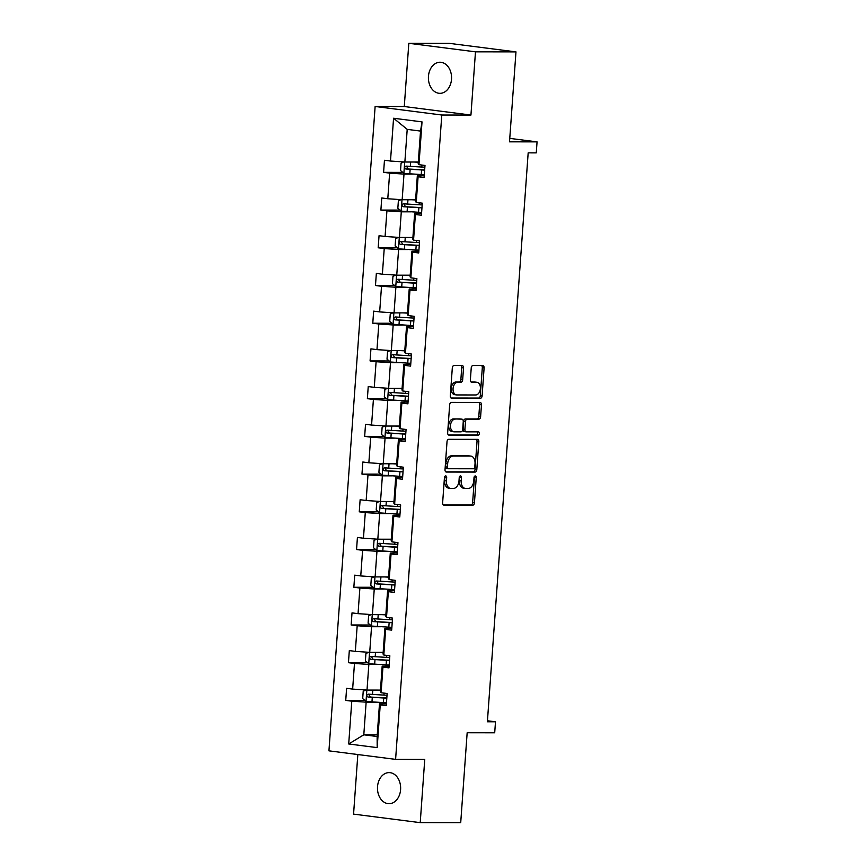 <?xml version="1.0" encoding="UTF-8"?>
<svg xmlns="http://www.w3.org/2000/svg" width="866" height="866" viewBox="0 0 866 866"><rect width="100%" height="100%" fill="white"/><g stroke="black" fill="none" stroke-linecap="round" stroke-linejoin="round"><path stroke-width="1.3" d="M445.676 475.921A1.667 1.104 97.3 0 0 444.442 477.577L442.634 502.8A2.382 1.58 97.3 0 0 443.922 505.159A2.382 1.58 97.3 0 0 444.063 505.17L472.674 505.214A2.382 1.58 97.3 0 0 474.438 502.843L476.246 477.631A1.667 1.104 97.3 0 0 475.347 475.964A1.667 1.104 97.3 0 0 475.25 475.964A1.667 1.104 97.3 0 0 474.016 477.621L473.789 480.89A7.632 5.066 97.3 0 1 468.149 488.478L465.767 488.467A7.632 5.066 97.3 0 1 465.345 488.446A7.632 5.066 97.3 0 1 461.221 480.868L461.459 477.61A1.667 1.104 97.3 0 0 460.56 475.943A1.667 1.104 97.3 0 0 460.463 475.943A1.667 1.104 97.3 0 0 459.229 477.599L459.002 480.868A7.632 5.066 97.3 0 1 453.362 488.456L450.98 488.446A7.632 5.066 97.3 0 1 450.558 488.424A7.632 5.066 97.3 0 1 446.434 480.846L446.672 477.588A1.667 1.104 97.3 0 0 445.774 475.921A1.667 1.104 97.3 0 0 445.676 475.921M428.454 76.316A15.545 11.583 -89.9 0 0 439.96 93.333A15.545 11.583 -89.9 0 0 451.511 79.261A15.545 11.583 -89.9 0 0 440.004 62.244A15.545 11.583 -89.9 0 0 428.454 76.316M377.533 786.674A15.545 11.583 -89.9 0 0 389.04 803.702A15.545 11.583 -89.9 0 0 400.59 789.63A15.545 11.583 -89.9 0 0 389.083 772.613A15.545 11.583 -89.9 0 0 377.533 786.674M357.831 754.546L353.566 814.116L420.226 822.646L460.712 822.7L467.164 732.755L494.702 732.798L495.493 721.789L487.461 720.772M408.817 43.3L404.281 106.529L470.942 115.059L475.477 51.83L408.817 43.3L449.313 43.354L515.974 51.884L509.522 141.829L537.061 141.872L509.771 138.376M475.477 51.83L515.974 51.884M463.516 367.888A2.382 1.58 97.3 0 0 462.228 365.528A2.382 1.58 97.3 0 0 462.098 365.517L454.065 365.506A2.382 1.58 97.3 0 0 452.312 367.877L450.298 395.881A2.382 1.58 97.3 0 0 451.587 398.252A2.382 1.58 97.3 0 0 451.727 398.252L480.338 398.295A2.382 1.58 97.3 0 0 482.102 395.924L484.105 367.92A2.382 1.58 97.3 0 0 482.817 365.549A2.382 1.58 97.3 0 0 482.687 365.549L472.988 365.528A2.382 1.58 97.3 0 0 471.234 367.898L470.368 379.893A2.382 1.58 97.3 0 0 471.656 382.252A2.382 1.58 97.3 0 0 471.786 382.263L476.603 382.274A6.376 4.233 97.3 0 1 476.95 382.296A6.376 4.233 97.3 0 1 480.37 388.888A6.376 4.233 97.3 0 1 475.694 394.972L456.847 394.939A6.376 4.233 97.3 0 1 456.501 394.918A6.376 4.233 97.3 0 1 453.08 388.314A6.376 4.233 97.3 0 1 457.757 382.242L460.896 382.252A2.382 1.58 97.3 0 0 462.66 379.871L463.516 367.888L461.719 367.66A2.382 1.58 97.3 0 0 460.961 365.517M537.061 141.872L536.27 152.871L528.173 152.86L487.385 721.779L495.493 721.789M470.942 115.059L441.79 115.016L395.6 759.374L328.939 750.844L375.13 106.486L441.79 115.016M420.226 822.646L424.751 759.417L395.6 759.374M448.783 439.311A2.382 1.58 97.3 0 0 447.018 441.682L445.016 469.686A2.382 1.58 97.3 0 0 446.304 472.057A2.382 1.58 97.3 0 0 446.434 472.067L475.044 472.111A2.382 1.58 97.3 0 0 476.809 469.74L478.822 441.725A2.382 1.58 97.3 0 0 477.534 439.365A2.382 1.58 97.3 0 0 477.393 439.354L448.783 439.311M447.657 432.784L449.671 404.779A2.382 1.58 97.3 0 1 451.424 402.409L480.045 402.452A2.382 1.58 97.3 0 1 480.175 402.463A2.382 1.58 97.3 0 1 481.464 404.823L480.608 416.806A2.382 1.58 97.3 0 1 478.844 419.176L467.239 419.166A2.382 1.58 97.3 0 0 465.475 421.536L464.912 429.482A2.382 1.58 97.3 0 0 466.2 431.853A2.382 1.58 97.3 0 0 466.33 431.863L478.411 431.874A1.667 1.104 97.3 0 1 478.497 431.885A1.667 1.104 97.3 0 1 479.396 433.617A1.667 1.104 97.3 0 1 478.173 435.197L449.075 435.165A2.382 1.58 97.3 0 1 448.945 435.154A2.382 1.58 97.3 0 1 447.657 432.784M418.96 164.67L418.191 163.717L420.53 131.08L422.023 121.879L418.96 164.67L424.99 165.449L424.124 177.541L418.094 176.761L416.254 202.395L422.294 203.164L421.428 215.255L415.388 214.487L413.547 240.109L419.588 240.889L418.722 252.969L412.681 252.201L410.852 277.834L416.882 278.603L416.016 290.695L409.975 289.915L408.146 315.549L414.175 316.317L413.309 328.409L407.28 327.64L405.44 353.263L411.48 354.042L410.603 366.134L404.574 365.355L402.733 390.988L408.774 391.757L407.908 403.848L401.867 403.08L400.027 428.702L406.067 429.482L405.201 441.563L399.161 440.794L397.332 466.428L403.361 467.196L402.495 479.288L396.466 478.508L394.625 504.142L400.655 504.91L399.789 517.002L393.759 516.233L391.919 541.856L397.959 542.636L397.093 554.727L391.053 553.948L389.213 579.581L395.253 580.35L394.387 592.441L388.347 591.673L386.517 617.296L392.547 618.075L391.681 630.156L385.651 629.387L383.811 655.021L389.841 655.789L388.975 667.881L382.945 667.101L381.105 692.735L387.145 693.504L386.279 705.595L380.239 704.827L377.175 747.618L348.706 743.981L351.78 701.179L345.74 700.41L346.606 688.318L352.646 689.098L354.475 663.464L348.446 662.696L349.312 650.604L355.341 651.373L357.182 625.75L351.152 624.971L352.018 612.879L358.048 613.658L359.888 588.025L353.848 587.256L354.714 575.165L360.754 575.933L362.594 550.311L356.554 549.531L357.42 537.45L363.46 538.219L365.29 512.585L359.26 511.817L360.126 499.725L366.156 500.505L367.996 474.871L361.966 474.103L362.832 462.011L368.862 462.78L370.702 437.157L364.662 436.377L365.528 424.286L371.568 425.065L373.408 399.432L367.368 398.663L368.234 386.572L374.274 387.34L376.104 361.717L370.074 360.938L370.94 348.857L376.97 349.626L378.81 323.992L372.781 323.224L373.647 311.132L379.676 311.912L381.516 286.278L375.476 285.509L376.342 273.418L382.382 274.186L384.223 248.564L378.182 247.784L379.048 235.693L385.089 236.472L386.918 210.839L380.888 210.07L381.754 197.978L387.795 198.747L389.624 173.124L383.595 172.345L384.461 160.264L390.49 161.033L393.565 118.241L422.023 121.879M415.377 199.754L402.16 199.732L404 174.098L413.374 174.109M404 174.098L389.624 173.124M402.16 199.732L387.795 198.747M416.254 202.395L415.496 201.432L417.325 175.809L418.094 176.761M424.253 175.82L417.325 175.809M412.909 237.468L399.453 237.446L401.294 211.824L410.668 211.834M401.294 211.824L386.918 210.839M399.453 237.446L385.089 236.472M413.547 240.109L412.79 239.157L414.619 213.523L415.388 214.487M421.547 213.534L414.619 213.523M410.203 275.182L396.747 275.171L398.587 249.538L407.962 249.549M398.587 249.538L384.223 248.564M396.747 275.171L382.382 274.186M410.852 277.834L410.083 276.871L411.924 251.248L412.681 252.201M418.841 251.248L411.924 251.248M407.258 312.907L394.052 312.886L395.881 287.252L405.256 287.274M395.881 287.252L381.516 286.278M394.052 312.886L379.676 311.912M408.146 315.549L407.377 314.596L409.217 288.963L409.975 289.915M416.135 288.973L409.217 288.963M404.563 350.622L391.345 350.6L393.186 324.977L402.56 324.988M393.186 324.977L378.81 323.992M391.345 350.6L376.97 349.626M405.44 353.263L404.671 352.31L406.511 326.677L407.28 327.64M413.439 326.688L406.511 326.677M401.856 388.347L388.639 388.325L390.479 362.692L399.854 362.702M390.479 362.692L376.104 361.717M388.639 388.325L374.274 387.34M402.733 390.988L401.976 390.025L403.805 364.402L404.574 365.355M410.733 364.413L403.805 364.402M399.15 426.061L385.933 426.04L387.773 400.417L397.148 400.428M387.773 400.417L373.408 399.432M385.933 426.04L371.568 425.065M400.027 428.702L399.269 427.75L401.11 402.116L401.867 403.08M408.027 402.127L401.11 402.116M396.444 463.775L383.237 463.765L385.067 438.131L394.441 438.142M385.067 438.131L370.702 437.157M383.237 463.765L368.862 462.78M397.332 466.428L396.563 465.464L398.403 439.841L399.161 440.794M405.32 439.841L398.403 439.841M393.738 501.501L380.531 501.479L382.371 475.845L391.746 475.867M382.371 475.845L367.996 474.871M380.531 501.479L366.156 500.505M394.625 504.142L393.857 503.189L395.697 477.556L396.466 478.508M402.625 477.567L395.697 477.556M391.28 539.215L377.825 539.193L379.665 513.57L389.04 513.581M379.665 513.57L365.29 512.585M377.825 539.193L363.46 538.219M391.919 541.856L391.161 540.904L392.991 515.27L393.759 516.233M399.919 515.281L392.991 515.27M388.574 576.94L375.119 576.918L376.959 551.285L386.333 551.296M376.959 551.285L362.594 550.311M375.119 576.918L360.754 575.933M389.213 579.581L388.455 578.618L390.295 552.995L391.053 553.948M397.213 553.006L390.295 552.995M385.63 614.654L372.423 614.633L374.253 589.01L383.627 589.021M374.253 589.01L359.888 588.025M372.423 614.633L358.048 613.658M386.517 617.296L385.749 616.343L387.589 590.709L388.347 591.673M394.506 590.72L387.589 590.709M382.924 652.369L369.717 652.358L371.546 626.724L380.932 626.735M371.546 626.724L357.182 625.75M369.717 652.358L355.341 651.373M383.811 655.021L383.043 654.057L384.883 628.424L385.651 629.387M391.811 628.435L384.883 628.424M380.228 690.094L367.011 690.072L368.851 664.438L378.225 664.46M368.851 664.438L354.475 663.464M367.011 690.072L352.646 689.098M381.105 692.735L380.347 691.772L382.177 666.149L382.945 667.101M389.105 666.16L382.177 666.149M377.262 734.823L363.807 734.801L366.145 702.164L375.519 702.174M366.145 702.164L351.78 701.179M348.706 743.981L363.807 734.801L377.132 736.511L379.481 703.863L380.239 704.827M404.281 106.529L375.13 106.486M420.53 131.08L407.204 129.37L404.866 162.007L418.072 162.029M386.398 703.874L379.481 703.863M377.132 736.511L377.175 747.618M404.866 162.007L390.49 161.033M393.565 118.241L407.204 129.37M364.878 700.442L345.74 700.41M367.585 662.717L348.446 662.696M370.291 625.003L351.152 624.971M372.986 587.278L353.848 587.256M375.692 549.564L356.554 549.531M378.399 511.849L359.26 511.817M381.105 474.124L361.966 474.103M383.8 436.41L364.662 436.377M386.507 398.685L367.368 398.663M389.213 360.97L370.074 360.938M391.919 323.256L372.781 323.224M394.625 285.531L375.476 285.509M397.321 247.817L378.182 247.784M400.027 210.092L380.888 210.07M402.733 172.377L383.595 172.345M444.778 476.517A1.667 1.104 97.3 0 1 444.875 477.35L444.637 480.619A7.632 5.066 97.3 0 0 448.761 488.186L450.558 488.424M465.345 488.446L463.537 488.207A7.632 5.066 97.3 0 1 459.424 480.641L459.662 477.372A1.667 1.104 97.3 0 0 459.565 476.538M443.392 504.943L470.877 504.986A2.382 1.58 97.3 0 0 472.63 502.616L474.438 477.393A1.667 1.104 97.3 0 0 474.351 476.56M445.774 471.84L473.247 471.873A2.382 1.58 97.3 0 0 475.012 469.502L477.014 441.498A2.382 1.58 97.3 0 0 476.257 439.354M447.43 467.077A1.667 1.104 97.3 0 0 448.328 468.733A1.667 1.104 97.3 0 0 448.415 468.744L473.54 468.777A1.667 1.104 97.3 0 0 474.774 467.12L475.023 463.678A7.632 5.066 97.3 0 0 470.898 456.101A7.632 5.066 97.3 0 0 470.476 456.079L453.308 456.057A7.632 5.066 97.3 0 0 447.668 463.646L447.43 467.077L445.622 466.85A1.667 1.104 97.3 0 0 446.52 468.506A1.667 1.104 97.3 0 0 446.618 468.517L448.231 468.723M470.898 456.101L469.101 455.873A7.632 5.066 97.3 0 0 468.668 455.852L470.476 456.079M445.622 466.85L445.871 463.407A7.632 5.066 97.3 0 1 451.5 455.819L468.668 455.852M466.06 431.831L464.522 431.636A2.382 1.58 97.3 0 1 464.392 431.625A2.382 1.58 97.3 0 1 463.104 429.255L463.678 421.309A2.382 1.58 97.3 0 1 465.432 418.938L477.047 418.949A2.382 1.58 97.3 0 0 478.801 416.578L479.656 404.595A2.382 1.58 97.3 0 0 478.909 402.452M448.415 434.927L476.376 434.97A1.667 1.104 97.3 0 0 477.534 433.747A1.667 1.104 97.3 0 0 477.155 431.874M455.191 419.144A6.376 4.233 97.3 0 0 450.504 425.228A6.376 4.233 97.3 0 0 453.925 431.82A6.376 4.233 97.3 0 0 454.282 431.842L460.918 431.853A2.382 1.58 97.3 0 0 462.682 429.482L463.256 421.536A2.382 1.58 97.3 0 0 461.968 419.166A2.382 1.58 97.3 0 0 461.827 419.155L453.394 418.917A6.376 4.233 97.3 0 0 448.707 424.99A6.376 4.233 97.3 0 0 452.128 431.593L453.925 431.82M460.29 418.96A2.382 1.58 97.3 0 0 460.16 418.938A2.382 1.58 97.3 0 0 460.03 418.928L461.827 419.155M453.394 418.917L460.03 418.928M456.501 394.918L454.693 394.69A6.376 4.233 97.3 0 1 451.273 388.087A6.376 4.233 97.3 0 1 455.96 382.014L459.099 382.014A2.382 1.58 97.3 0 0 460.864 379.644L461.719 367.66M475.499 382.133A6.376 4.233 97.3 0 0 475.153 382.058A6.376 4.233 97.3 0 0 474.795 382.036L476.603 382.274M471.126 382.036L474.795 382.036M451.056 398.024L478.541 398.068A2.382 1.58 97.3 0 0 480.294 395.697L482.308 367.693A2.382 1.58 97.3 0 0 481.55 365.539M365.82 689.986L363.211 691.349L362.692 698.602L366.112 701.482L383.4 702.607A18.576 1.158 4.1 0 0 386.474 702.759M376.385 690.083L380.445 690.31M387.015 695.257A18.576 1.158 -175.9 0 1 383.941 695.106L368.202 694.153C366.48 694.943 366.415 695.907 367.996 697.054L383.735 698.007A18.576 1.158 4.1 0 0 386.81 698.158M386.821 697.942A15.426 0.963 -175.9 0 1 382.934 697.769L370.323 697.054L369.089 694.933M368.526 652.271L365.907 653.624L365.387 660.877L368.819 663.757L386.106 664.882A18.576 1.158 4.1 0 0 389.18 665.034M379.091 652.369L383.151 652.585M389.722 657.543A18.576 1.158 -175.9 0 1 386.647 657.391L370.908 656.439C369.187 657.229 369.122 658.192 370.702 659.34L386.442 660.293A18.576 1.158 4.1 0 0 389.516 660.444M389.527 660.217A15.426 0.963 -175.9 0 1 385.63 660.044L373.03 659.34L371.785 657.207M371.233 614.557L368.613 615.91L368.093 623.163L371.525 626.042L388.812 627.168A18.576 1.158 4.1 0 0 391.887 627.32M381.798 614.644L385.857 614.871M392.428 619.829A18.576 1.158 -175.9 0 1 389.354 619.677L373.614 618.714C371.893 619.504 371.817 620.467 373.408 621.615L389.137 622.578A18.576 1.158 4.1 0 0 392.211 622.73M392.233 622.502A15.426 0.963 -175.9 0 1 388.336 622.329L375.736 621.626L374.491 619.493M373.928 576.832L371.319 578.185L370.8 585.438L374.231 588.317L391.519 589.454A18.576 1.158 4.1 0 0 394.593 589.605M384.493 576.929L388.563 577.157M395.123 582.104A18.576 1.158 -175.9 0 1 392.049 581.952L376.32 580.999C374.599 581.79 374.523 582.753 376.104 583.9L391.843 584.853A18.576 1.158 4.1 0 0 394.918 585.005M394.939 584.788A15.426 0.963 -175.9 0 1 391.042 584.604L378.442 583.9L377.197 581.768M376.634 539.117L374.025 540.471L373.506 547.723L376.937 550.603L394.214 551.729A18.576 1.158 4.1 0 0 397.288 551.88M387.199 539.215L391.259 539.431M397.83 544.389A18.576 1.158 -175.9 0 1 394.755 544.238L379.016 543.285C377.295 544.065 377.23 545.039 378.81 546.186L394.55 547.139A18.576 1.158 4.1 0 0 397.624 547.29M397.635 547.063A15.426 0.963 -175.9 0 1 393.749 546.89L381.148 546.186L379.903 544.054M379.34 501.392L376.721 502.756L376.201 510.009L379.633 512.889L396.92 514.014A18.576 1.158 4.1 0 0 399.995 514.166M389.906 501.49L393.965 501.717M400.536 506.664A18.576 1.158 -175.9 0 1 397.462 506.513L381.722 505.56C380.001 506.35 379.936 507.314 381.516 508.461L397.256 509.425A18.576 1.158 4.1 0 0 400.33 509.565M400.341 509.349A15.426 0.963 -175.9 0 1 396.444 509.176L383.844 508.461L382.599 506.339M382.047 463.678L379.427 465.031L378.907 472.284L382.339 475.163L399.627 476.3A18.576 1.158 4.1 0 0 402.701 476.441M392.612 463.775L396.671 463.992M403.242 468.95A18.576 1.158 -175.9 0 1 400.168 468.798L384.428 467.846C382.707 468.636 382.631 469.599 384.223 470.747L399.951 471.699A18.576 1.158 4.1 0 0 403.026 471.851M403.047 471.624A15.426 0.963 -175.9 0 1 399.15 471.45L386.55 470.747L385.305 468.614M384.742 425.964L382.133 427.317L381.614 434.57L385.045 437.449L402.333 438.575A18.576 1.158 4.1 0 0 405.407 438.726M395.307 426.05L399.378 426.278M405.938 431.236A18.576 1.158 -175.9 0 1 402.863 431.084L387.134 430.121C385.413 430.911 385.338 431.874 386.929 433.022L402.658 433.985A18.576 1.158 4.1 0 0 405.732 434.137M405.753 433.909A15.426 0.963 -175.9 0 1 401.856 433.736L389.256 433.032L388.011 430.9M387.448 388.239L384.84 389.592L384.32 396.845L387.752 399.724L405.028 400.861A18.576 1.158 4.1 0 0 408.113 401.012M398.014 388.336L402.073 388.563M408.644 393.51A18.576 1.158 -175.9 0 1 405.569 393.359L389.83 392.406C388.109 393.196 388.044 394.16 389.624 395.307L405.364 396.26A18.576 1.158 4.1 0 0 408.438 396.411M408.449 396.195A15.426 0.963 -175.9 0 1 404.563 396.011L391.962 395.307L390.718 393.175M390.155 350.524L387.535 351.877L387.015 359.13L390.447 362.01L407.734 363.135A18.576 1.158 4.1 0 0 410.809 363.287M400.72 350.622L404.779 350.838M411.35 355.796A18.576 1.158 -175.9 0 1 408.276 355.645L392.536 354.692C390.815 355.471 390.75 356.446 392.33 357.593L408.07 358.546A18.576 1.158 4.1 0 0 411.144 358.697M411.155 358.47A15.426 0.963 -175.9 0 1 407.258 358.297L394.658 357.593L393.424 355.461M392.861 312.799L390.241 314.163L389.722 321.416L393.153 324.295L410.441 325.421A18.576 1.158 4.1 0 0 413.515 325.573M403.426 312.897L407.485 313.124M414.056 318.071A18.576 1.158 -175.9 0 1 410.982 317.93L395.242 316.967C393.521 317.757 393.445 318.72 395.037 319.868L410.765 320.831A18.576 1.158 4.1 0 0 413.84 320.972M413.861 320.756A15.426 0.963 -175.9 0 1 409.964 320.582L397.364 319.879L396.119 317.746M395.556 275.085L392.947 276.438L392.428 283.691L395.859 286.57L413.147 287.707A18.576 1.158 4.1 0 0 416.221 287.848M406.122 275.182L410.192 275.399M416.752 280.357A18.576 1.158 -175.9 0 1 413.677 280.205L397.949 279.253C396.227 280.043 396.152 281.006 397.743 282.154L413.472 283.106A18.576 1.158 4.1 0 0 416.546 283.258M416.568 283.03A15.426 0.963 -175.9 0 1 412.671 282.857L400.07 282.154L398.825 280.021M398.263 237.371L395.654 238.724L395.134 245.976L398.566 248.856L415.853 249.982A18.576 1.158 4.1 0 0 418.928 250.133M408.828 237.457L412.887 237.685M419.458 242.642A18.576 1.158 -175.9 0 1 416.384 242.491L400.655 241.527C398.923 242.318 398.858 243.292 400.438 244.429L416.178 245.392A18.576 1.158 4.1 0 0 419.252 245.543M419.263 245.316A15.426 0.963 -175.9 0 1 415.377 245.143L402.777 244.439L401.532 242.307M400.969 199.645L398.36 200.999L397.84 208.251L401.261 211.131L418.549 212.267A18.576 1.158 4.1 0 0 421.623 212.419M411.534 199.743L415.593 199.97M422.164 204.917A18.576 1.158 -175.9 0 1 419.09 204.766L403.35 203.813C401.629 204.603 401.564 205.567 403.145 206.714L418.884 207.667A18.576 1.158 4.1 0 0 421.959 207.818M421.969 207.602A15.426 0.963 -175.9 0 1 418.083 207.418L405.472 206.714L404.238 204.582M403.675 161.931L401.055 163.284L400.536 170.537L403.967 173.416L421.255 174.542A18.576 1.158 4.1 0 0 424.329 174.694M414.24 162.029L418.3 162.245M424.87 167.203A18.576 1.158 -175.9 0 1 421.796 167.051L406.057 166.099C404.335 166.878 404.27 167.852 405.851 169L421.58 169.953A18.576 1.158 4.1 0 0 424.665 170.104M424.676 169.877A15.426 0.963 -175.9 0 1 420.779 169.704L408.178 169L406.933 166.867M444.637 480.619L446.434 480.846M459.662 477.372L461.459 477.61M459.424 480.641L461.221 480.868M474.438 477.393L476.246 477.631M472.63 502.616L474.438 502.843M470.877 504.986L472.674 505.214M444.875 477.35L446.672 477.588M477.014 441.498L478.822 441.725M475.012 469.502L476.809 469.74M473.247 471.873L475.044 472.111M451.5 455.819L453.308 456.057M445.871 463.407L447.668 463.646M479.656 404.595L481.464 404.823M478.801 416.578L480.608 416.806M477.047 418.949L478.844 419.176M465.432 418.938L467.239 419.166M463.678 421.309L465.475 421.536M463.104 429.255L464.912 429.482M476.376 434.97L478.173 435.197M460.864 379.644L462.66 379.871M459.099 382.014L460.896 382.252M455.96 382.014L457.757 382.242M482.308 367.693L484.105 367.92M480.294 395.697L482.102 395.924M478.541 398.068L480.338 398.295M366.848 690.061L366.026 701.406M383.735 698.007L383.4 702.607M384.082 693.114L383.941 695.106M372.283 697.39L371.958 701.98M372.813 690.083L372.488 694.489M370.323 697.054L367.996 697.054M369.544 652.336L368.732 663.681M386.442 660.293L386.106 664.882M386.788 655.4L386.647 657.391M374.989 659.665L374.664 664.265M375.508 652.358L375.195 656.764M373.03 659.34L370.702 659.34M372.25 614.622L371.438 625.966M389.137 622.578L388.812 627.168M389.494 617.675L389.354 619.677M377.695 621.95L377.36 626.54M378.215 614.644L377.901 619.049M375.736 621.626L373.408 621.615M374.956 576.908L374.144 588.252M391.843 584.853L391.519 589.454M392.19 579.96L392.049 581.952M380.401 584.225L380.066 588.826M380.921 576.918L380.607 581.324M378.442 583.9L376.104 583.9M377.663 539.182L376.851 550.527M394.55 547.139L394.214 551.729M394.896 542.246L394.755 544.238M383.097 546.511L382.772 551.101M383.627 539.204L383.313 543.61M381.148 546.186L378.81 546.186M380.358 501.468L379.546 512.813M397.256 509.425L396.92 514.014M397.602 504.521L397.462 506.513M385.803 508.797L385.478 513.386M386.323 501.49L386.009 505.896M383.844 508.461L381.516 508.461M383.064 463.743L382.252 475.098M399.951 471.699L399.627 476.3M400.309 466.806L400.168 468.798M388.509 471.072L388.174 475.672M389.029 463.765L388.715 468.17M386.55 470.747L384.223 470.747M385.771 426.029L384.959 437.373M402.658 433.985L402.333 438.575M403.015 429.081L402.863 431.084M391.215 433.357L390.88 437.947M391.735 426.05L391.421 430.456M389.256 433.032L386.929 433.022M388.477 388.314L387.665 399.659M405.364 396.26L405.028 400.861M405.71 391.367L405.569 393.359M393.911 395.632L393.586 400.233M394.441 388.336L394.127 392.731M391.962 395.307L389.624 395.307M391.183 350.589L390.36 361.934M408.07 358.546L407.734 363.135M408.416 353.653L408.276 355.645M396.617 357.918L396.292 362.508M397.148 350.611L396.823 355.017M394.658 357.593L392.33 357.593M393.878 312.875L393.067 324.22M410.765 320.831L410.441 325.421M411.123 315.928L410.982 317.93M399.323 320.204L398.999 324.793M399.843 312.897L399.529 317.302M397.364 319.879L395.037 319.868M396.585 275.161L395.773 286.505M413.472 283.106L413.147 287.707M413.829 278.213L413.677 280.205M402.03 282.478L401.694 287.079M402.549 275.171L402.235 279.577M400.07 282.154L397.743 282.154M399.291 237.436L398.479 248.78M416.178 245.392L415.853 249.982M416.524 240.488L416.384 242.491M404.725 244.764L404.4 249.354M405.256 237.457L404.942 241.863M402.777 244.439L400.438 244.429M401.997 199.721L401.175 211.066M418.884 207.667L418.549 212.267M419.231 202.774L419.09 204.766M407.431 207.039L407.107 211.64M407.962 199.743L407.637 204.138M405.472 206.714L403.145 206.714M404.693 161.996L403.881 173.341M421.58 169.953L421.255 174.542M421.937 165.06L421.796 167.051M410.138 169.325L409.813 173.914M410.657 162.018L410.343 166.424M408.178 169L405.851 169M446.52 468.506L448.328 468.733M464.392 431.625L466.2 431.853M460.16 418.938L461.968 419.166M475.153 382.058L476.95 382.296"/></g></svg>
